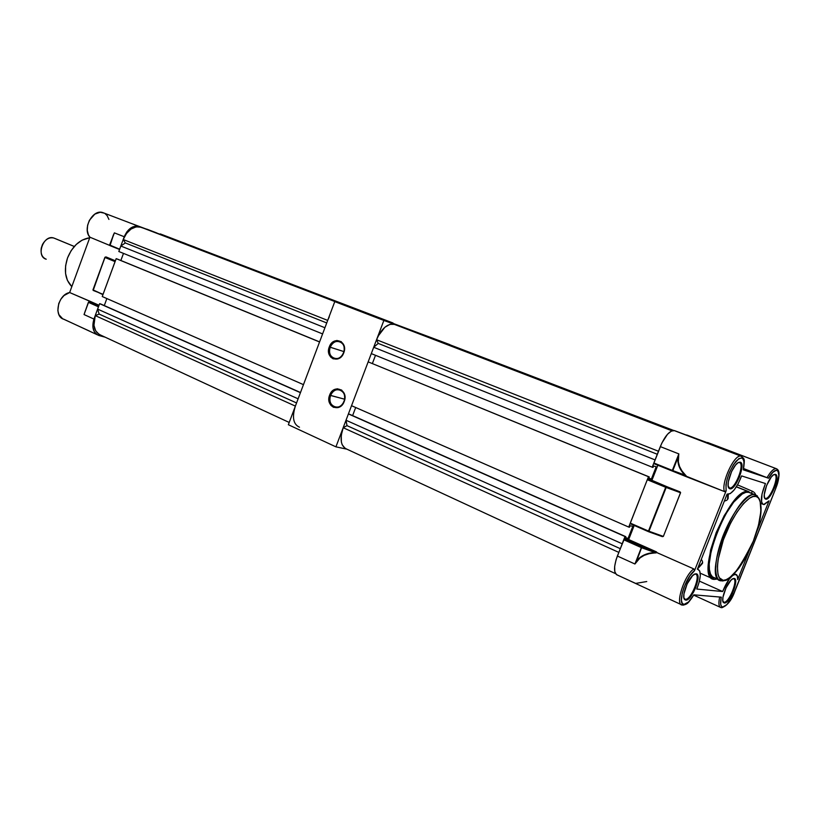 <?xml version="1.0" encoding="UTF-8"?>
<svg xmlns="http://www.w3.org/2000/svg" width="820" height="820" viewBox="0 0 820 820"><rect width="100%" height="100%" fill="white"/><g stroke="black" fill="none" stroke-linecap="round" stroke-linejoin="round"><path stroke-width="1.23" d="M330.214 347.249C325.868 357.715 339.859 363.567 343.611 352.743L343.754 352.846C339.695 364.541 324.587 358.207 329.291 346.911L343.969 351.606L330.214 347.249C332.715 342.114 336.169 340.351 340.577 341.95C344.051 344.287 345.056 347.885 343.611 352.743C341.14 357.827 337.727 359.611 333.361 358.104C329.804 355.798 328.758 352.18 330.214 347.249L329.291 346.911L328.769 348.705L329.005 354.096L330.603 356.997L333.104 358.822L337.696 358.986L341.899 356.054L344.277 351.032L344.031 345.609L341.233 341.643L336.856 340.464L332.377 342.442L329.291 346.911C333.238 335.298 348.449 341.397 343.754 352.846L343.611 352.743C347.957 342.155 333.873 336.507 330.214 347.249M330.562 395.476C326.175 405.982 340.269 412.265 344.051 401.38L344.205 401.513C340.115 413.28 324.894 406.484 329.63 395.137L344.625 399.207L330.562 395.476C332.92 390.535 336.261 388.762 340.587 390.135C344.4 392.462 345.548 396.203 344.051 401.38C341.725 406.248 338.424 408.053 334.16 406.761C330.255 404.465 329.056 400.703 330.562 395.476L329.63 395.137L329.107 396.952L329.343 402.415L330.962 405.398L333.473 407.314L338.106 407.591L342.329 404.721L344.728 399.678L344.482 394.174L341.663 390.084L337.256 388.772L332.736 390.679L329.63 395.137C333.607 383.452 348.941 390.012 344.205 401.513L344.051 401.38C348.438 390.74 334.242 384.652 330.562 395.476M346.839 449.155L335.923 446.849L383.873 320.446L449.842 344.615L334.775 301.627L449.842 344.615L334.775 301.627L383.873 320.446L335.923 446.849L288.353 424.729L334.775 301.627L288.353 424.729L335.923 446.849L346.839 449.155M685.674 476L724.46 491.58L685.663 476.43L686.278 476.143L684.884 475.067L672.82 470.598L672.328 471.069L686.278 476.143L672.82 470.598L684.884 475.067L672.82 470.598L678.017 457.427L677.976 461.988L679.155 466.59L683.06 473.099L686.012 475.6M698.435 439.581L741.321 456.197L673.978 430.49C669.376 430.818 664.815 436.189 660.305 446.603L678.847 453.901L672.338 470.413L653.765 463.423L661.853 443.046L667.511 434.262L671.354 431.074L674.553 430.633L698.486 439.633M707.598 442.482L730.333 451.133L725.444 449.329L725.915 450.293L725.628 449.575L724.972 449.934L725.3 449.247L707.598 442.482L776.427 468.732L730.569 451.195L729.677 451.738L730.558 451.184L707.598 442.482L730.569 451.195L725.3 449.247L725.915 450.293L725.628 449.575L730.558 451.184L776.427 468.732M685.376 599.266C691.127 600.291 701.428 574.287 695.319 574.133L696.129 573.795C702.514 573.959 691.731 601.183 685.715 600.117L683.952 598.159L685.715 600.117L689.302 598.118L693.402 592.399L695.749 587.438L698.005 578.049L696.969 574.164L695.093 573.938L692.551 575.701L687.129 583.901L683.931 593.926L683.849 597.688L685.715 600.117L684.597 599.543C680.897 596.345 689.169 575.804 694.878 574.01L696.129 573.795L695.36 574.133C701.397 574.42 691.096 600.301 685.376 599.266M729.441 487.931C734.761 490.124 745.165 463.884 739.476 462.572L740.306 462.203C746.241 463.577 735.366 491.047 729.79 488.761L728.355 486.947L729.79 488.761L733.193 487.264L735.878 483.995L739.527 476.902L741.915 467.154L741.618 463.802L740.306 462.203L738.184 462.623L735.581 465.022L731.614 471.459L728.324 481.719L728.139 485.778L729.79 488.761L729.052 488.3C725.198 485.235 732.926 464.376 738.656 462.377L740.306 462.203L739.476 462.572C745.021 463.812 735.202 489.273 729.697 487.982L729.164 487.828M724.029 602.218C729.021 603.151 738.687 578.858 733.346 578.756L734.115 578.448C739.701 578.551 729.585 603.981 724.347 603.007L722.902 601.398L724.347 603.007L726.356 602.198L730.036 597.862L732.414 593.516L735.427 584.301L735.622 580.796L734.843 578.787L733.203 578.582L730.938 580.242L725.997 587.909L722.953 597.257L722.789 600.752L724.347 603.007L723.455 602.556C720.114 599.789 728.047 580.14 733.111 578.623L734.115 578.448L733.377 578.766C738.656 578.971 729 603.151 724.029 602.218M765.306 498.334C769.929 500.282 779.676 475.784 774.716 474.678L775.495 474.339C780.681 475.497 770.482 501.143 765.644 499.113L764.466 497.617L765.644 499.113L768.668 497.668L774.469 487.972L776.796 478.9L776.601 475.795L775.495 474.339L773.619 474.77L771.271 477.035L766.608 485.481L764.271 494.655L764.496 497.73L765.644 499.113L765.05 498.744C761.595 496.09 769.078 476.164 774.172 474.472L775.495 474.339L774.716 474.678C779.564 475.723 770.308 499.554 765.511 498.375L765.091 498.252M749.89 492.625L755.763 495.013L756.173 496.469C760.929 496.305 764.783 511.311 753.303 541.139C739.056 569.92 728.939 582.928 722.943 580.16C717.992 581.185 712.928 567.214 725.003 535.48C738.02 503.91 752.688 493.732 756.173 496.469L755.763 495.013L754.677 494.696C750.607 492.512 735.027 505.345 722.666 536.854C711.268 568.147 716.321 581.482 721.221 580.785C701.254 580.796 736.442 489.96 754.677 494.696L748.25 492.133C729.841 487.326 694.796 577.905 714.917 577.987L721.221 580.785L722.943 580.16L719.406 577.854L717.971 574.359L717.387 566.476L718.084 559.742L723.404 539.714L730.589 523.129L736.944 512.172L743.473 503.603L749.593 498.16L753.17 496.5L756.173 496.469L758.52 498.037L760.12 501.122L760.899 511.27L758.5 525.292L753.303 541.139L746.077 556.544L737.816 569.346L729.708 577.659L726.089 579.699L721.221 580.785M683.029 605.18C687.478 603.899 687.478 604.35 693.915 594.828L693.833 594.828C690.112 601.091 686.832 604.289 684.003 604.432L682.168 605.047C674.757 604.996 684.444 574.851 693.843 568.936L657.005 552.649L693.843 568.936L694.489 570.751L726.151 490.749L724.46 491.58C720.862 483.205 734.187 454.29 740.798 456.074L742.1 456.668M724.46 491.58C720.852 483.175 734.248 454.178 740.839 456.084C744.755 459.22 744.929 457.939 743.412 469.86L768.565 478.224L772.809 472.361L776.437 470.167L778.067 471.049L778.877 475.59L775.74 488.371L734.802 591.281C730.599 601.029 726.582 606.277 722.748 607.036L721.046 607.62C718.771 606.974 718.32 603.438 719.693 597.032C718.33 603.428 718.771 606.964 721.036 607.62L722.748 607.036L721.405 606.277L720.688 604.258L721.077 597.114M735.601 574.287L735.632 574.287C737.139 574.584 737.836 576.357 737.703 579.607L749.429 550.128L737.703 579.607L737.282 575.814L734.279 573.703L735.601 574.287L732.772 575.363L729.277 579.053L722.635 591.527C727.155 580.714 731.481 574.963 735.601 574.287M656.953 552.659L658.757 553.49M697.738 569.254L697.779 569.254C701.407 571.099 701.09 577.69 696.795 589.057L722.635 591.527L696.795 589.057L699.245 581.841L700.3 575.507L699.778 571.068L697.738 569.254M701.992 563.904L701.418 564.15M702.535 563.155L702.617 562.643L702.535 563.155M702.627 562.448L697.543 568.803L702.627 562.448L702.391 561.228L702.627 562.448M702.094 560.572L701.674 559.916L702.094 560.572M725.024 500.928L726.479 500.405L725.024 500.928M727.063 500.015L726.479 500.405L727.063 500.015M727.658 499.39L727.893 494.337L727.658 499.39M728.15 497.822L728.139 498.365L728.15 497.822M749.091 491.774L736.411 486.731L748.26 491.61C729.431 486.68 693.587 579.309 714.169 579.391L711.627 578.213L709.669 575.353L708.552 570.915L708.326 565.052L710.612 549.995L716.219 532.549L724.255 515.565L733.377 501.83L742.12 493.507L745.903 491.785L749.091 491.774M717.305 579.043L714.333 579.412L717.305 579.043M646.744 581.534L635.674 583.42L616.466 574.635L614.795 571.632L614.662 566.353L616.107 559.619L623.733 539.765L624.194 539.222L628.52 539.806L634.208 525.446L628.673 539.539L657.445 552.772L641.814 547.063L624.194 539.222L628.366 539.898L656.205 552.27L641.814 547.063L624.194 539.222L617.368 556.032C613.565 566.928 613.626 573.282 617.562 575.107L682.168 605.047L684.003 604.432L682.22 603.294L681.41 600.281L682.23 593.024L684.054 587.171L689.743 576.07L694.489 570.751L726.151 490.749L725.956 484.815L727.197 478.839L729.451 472.412L733.531 464.612L738.953 458.544L742.346 457.98L744.068 461.363L743.351 469.839L767.048 477.65C770.533 471.633 773.526 468.63 776.007 468.63C780.127 469.716 780.045 476.297 775.781 488.382L733.449 594.428L726.981 604.524L722.748 607.036C720.493 606.595 720.021 603.305 721.313 597.165L693.833 594.828L721.139 597.134M648.497 531.678L648.968 531.237L648.497 531.678L648.487 531.053L630.262 523.109L647.287 479.72L665.697 487.295L648.487 531.053L630.17 523.529L647.287 479.72L647.749 479.208L651.92 480.315L657.845 465.237L651.92 480.315L680.59 492.512L663.37 536.403L662.365 536.649L654.473 533.215L662.365 536.649L663.37 536.403L648.968 531.237L666.178 487.48L680.559 492.758L663.37 536.403L648.968 531.237L648.497 531.678L662.365 536.649M686.545 435.03L719.786 447.269L686.545 435.03M634.926 564.006L617.368 556.032L634.926 564.006L641.353 547.606L623.733 539.765L641.353 547.606L641.814 547.063L636.597 561.075L639.784 557.641L644.048 554.996L649.153 553.254L654.862 552.516L641.804 547.791L656.789 552.608L656.512 551.901L628.673 539.539L656.963 552.639L649.286 553.654L644.223 555.335L640.01 557.907L634.926 564.006L641.814 547.063L634.926 564.006L617.368 556.032L634.926 564.006L636.597 561.075L634.926 564.006M656.154 552.885L654.954 552.967C646.703 553.387 640.676 556.144 636.863 561.259L636.597 561.075C640.461 555.847 646.549 552.987 654.862 552.516L656.963 552.639M743.689 468.589L767.048 477.65L743.689 468.589M678.734 454.751L678.345 461.957L679.534 466.477L681.881 470.834L686.432 476.225M755.63 494.706L755.364 494.05L755.63 494.706M754.995 493.394L754.513 492.769L754.995 493.394M753.949 492.205L752.606 491.364L753.949 492.205M769.027 500.846L763.615 504.546C760.15 502.578 760.755 495.567 765.439 483.533L741.587 475.907C737.047 487.418 732.434 493.558 727.76 494.327L727.094 494.132L697.369 569.234L727.094 494.132L730.271 493.609L734.228 489.847L738.236 483.564L741.587 475.907L765.439 483.533L762.005 494.04L761.575 501.994L762.559 504.044L764.25 504.525L769.027 500.846L756.624 532.016L769.027 500.846M685.663 476.43L672.38 471.09L685.663 476.43M693.833 594.828L688.574 601.941L684.003 604.432C676.848 604.955 685.551 576.829 694.489 570.751L693.843 568.936C684.505 574.81 674.809 604.74 682.086 605.037M694.458 574.215L695.319 574.133L694.458 574.215M738.195 462.623L739.476 462.572L738.195 462.623M773.742 474.698L774.716 474.678L773.742 474.698M732.711 578.807L733.346 578.756L732.711 578.807M699.429 581.124L722.635 591.527L699.429 581.124M755.476 494.86L757.465 496.018L755.476 494.86M749.06 492.297L745.933 492.318L742.243 493.999L733.705 502.137L724.777 515.565L716.936 532.159L711.452 549.216L709.208 563.945L709.423 569.674L710.52 574.02L712.426 576.829L715.06 578.008M727.77 494.327L727.524 499.564L727.77 494.327M697.451 569.111L702.617 562.643L697.451 569.111M737.539 484.856L752.606 491.364L751.233 493.066L752.606 491.364M767.202 477.711L768.012 478.019M768.36 478.142L768.565 478.224C776.97 463.054 782.669 471.766 775.74 488.371M776.079 468.64C773.598 468.558 770.585 471.561 767.048 477.65M721.825 607.743C727.463 605.478 731.799 599.994 734.864 591.281L734.833 591.22M724.614 491.631L726.151 490.749C725.331 481.74 728.529 472.002 735.755 461.557C742.705 454.946 745.236 457.714 743.351 469.839M653.858 462.982L660.305 446.613L678.847 453.901L672.338 470.413L653.858 462.982M647.749 479.208L680.005 491.846L647.739 479.198L647.287 479.72L665.697 487.295L666.147 486.762L647.749 479.208L666.147 486.762L666.178 487.48L680.559 492.758L680.005 491.846L666.147 486.762L665.697 487.295L666.168 486.772L680.046 491.867M724.89 449.729L720.278 447.966L724.89 449.729M719.786 447.269L704.954 442.267L720.339 448.161L719.837 447.31M630.272 523.734L648.456 531.657M665.697 487.295L648.487 531.053L648.968 531.237L666.178 487.48L665.697 487.295M720.144 447.648L686.709 434.959M720.36 448.171L720.144 447.628M672.328 471.069L678.847 453.901L678.355 457.478C677.658 463.689 679.964 469.47 685.264 474.821L684.874 475.057C679.565 469.634 677.279 463.761 678.017 457.427L678.847 453.901L660.305 446.613L678.847 453.901M653.858 463.638L672.318 471.059M674.553 430.633L692.48 437.49L674.553 430.633M54.776 238.394L74.302 246.461L53.925 238.077M46.217 259.222C42.076 257.48 40.436 253.718 41.297 247.958L42.476 244.534C45.53 239.184 49.354 237.021 53.946 238.056L53.669 237.974C43.347 234.417 35.619 256.506 46.217 259.222M653.786 463.218L652.218 467.205L652.986 467.431L653.55 465.975L656.205 466.744L651.357 479.095L648.681 478.388L649.255 476.932L648.487 476.717L647.4 479.495L648.487 476.717L368.159 361.876L351.534 405.695L368.159 361.876L649.255 476.932L368.159 361.876L649.255 476.932L648.681 478.388L651.357 479.095L648.815 478.06L651.357 479.095L656.205 466.744L653.55 465.975L652.986 467.431L652.218 467.205L371.296 353.604L373.705 347.27L371.296 353.604L652.218 467.205L653.786 463.218M615.574 573.662L346.798 449.134C340.751 446.336 339.541 439.202 343.18 427.722L618.793 552.372L343.18 427.722L347.003 425.652L620.258 548.652L347.003 425.652L346.019 420.24L622.165 543.773L346.019 420.24L348.408 413.936L625.803 536.669L349.392 414.182L625.803 536.669L625.24 538.115L628.007 538.576L625.496 537.459L628.007 538.576L632.835 526.276L630.088 525.774L629.514 527.219L628.725 527.076L630.191 523.344L628.725 527.076L629.514 527.219L630.088 525.774L632.835 526.276L628.007 538.576L625.24 538.115L625.803 536.669L625.014 536.536L623.835 539.55L625.014 536.536L348.408 413.936L346.019 420.24L347.003 425.652L343.18 427.722L341.263 435.235L341.356 441.97L342.165 444.706L345.117 448.396M429.403 337.122L673.138 430.49L429.403 337.122M402.128 327.129L672.277 430.684L402.128 327.129M393.723 324.125L672.072 430.756L394.574 324.371L389.961 324.341L384.898 327.241L378.194 336.046L376.564 339.736L378.225 343.406L373.705 347.27L655.067 459.917L373.705 347.27L378.225 343.406L657.291 454.27L378.225 343.406L376.564 339.736L658.47 451.256L376.564 339.736C381.3 328.933 387.019 323.726 393.723 324.125L671.949 430.797M375.498 355.306L372.382 363.516L375.498 355.306M355.685 407.509L352.61 415.607L355.685 407.509M440.463 341.171L673.62 430.459L440.463 341.171M436.732 339.808L673.435 430.469L436.732 339.808M673.302 430.469L433.575 338.65L673.302 430.469M672.4 430.643L406.566 328.758L672.4 430.643M672.185 430.715L398.694 325.878L672.185 430.715M628.725 527.076L351.534 405.695L628.725 527.076M89.554 331.116L62.597 318.713L58.876 314.603L57.841 310.524L58.743 303.554L60.895 299.146L64.011 295.538L69.649 292.535L99.046 305.276L89.985 301.247L89.154 301.586M88.375 302.313L84.05 314.562L88.375 302.313L89.985 301.247L69.649 292.535C57.964 294.482 53.259 316.704 63.929 319.277L97.037 334.652M109.777 245.436L89.923 237.205L69.649 292.535L89.923 237.205L109.788 245.457M81.774 259.448L78.689 267.863L81.774 259.448M89.739 237.718C79.837 239.378 72.437 246.123 67.527 257.941C63.673 270.087 65.098 279.651 71.811 286.631L67.404 280.368L65.569 273.511L65.61 265.803L67.527 257.941L71.166 250.612L76.188 244.503L82.133 240.137L89.739 237.718M177.017 240.434L185.187 243.386M110.003 245.631L113.406 235.135L109.716 244.739L114.39 232.87L109.736 245.077M93.183 290.423L104.868 257.429L106.036 256.937L105.144 257.152M104.868 257.429L92.957 289.86L102.93 294.688M89.441 301.432L98.923 305.593L89.667 301.473L88.98 302.047L98.646 306.352L88.498 302.385L98.441 306.813L93.962 319.072L84.05 314.562L85.413 310.503M184.377 243.13L176.956 240.403M186.857 244.134L194.914 247.117L186.857 244.134M146.739 229.108L156.661 232.911M109.685 244.965L114.39 232.87L124.24 236.744L119.689 249.054L124.24 236.744L114.39 232.87L113.344 235.053L109.87 245.098L119.648 249.229L110.034 245.641L119.556 249.485M105.554 257.049L115.394 260.791L106.036 256.937L115.251 261.19L104.98 257.49L115.148 261.477L103.053 294.277L93.234 290.454M103.023 294.462L93.07 289.921L104.98 257.49L115.056 261.631L103.023 294.462M98.441 306.813L93.962 319.072L84.05 314.562L88.498 302.385L98.441 306.813M88.724 301.965L89.452 301.401L88.724 301.965M160.289 233.905L179.447 241.234M108.927 219.422L107.051 215.527L105.124 213.682M102.551 212.503L104.273 213.159L100.214 212.257L94.833 214.102L89.39 220.303L87.607 225.254L87.268 230.317L88.406 234.817L89.923 237.205C82.123 229.169 92.383 209.151 102.551 212.503L129.14 222.63M99.128 335.564L98.8 335.462C93.172 332.858 91.563 327.395 93.962 319.072L92.885 327.2L94.32 331.752L97.242 334.775L105.144 337.174L99.128 335.564M129.119 222.63L147.948 229.692L137.258 226.074L132.922 226.822L126.956 231.701L124.24 236.744C127.674 229.005 132.42 225.52 138.488 226.279M137.545 225.859L134.254 224.659L137.739 225.992M389.162 321.594L184.879 243.458L389.162 321.594M381.607 318.816L154.601 232.193L381.607 318.816M353.533 308.505L145.765 228.985L353.533 308.505M329.291 316.817L327.692 320.405L123.225 239.512L125.337 242.945L120.827 246.02L118.818 251.504L120.827 246.02L324.925 327.744L322.598 333.914L118.818 251.504L322.598 333.914L324.925 327.744L120.827 246.02L125.337 242.945L326.739 322.947L125.337 242.945L123.225 239.512L327.692 320.405M319.564 341.971L303.472 384.652L102.254 296.543L116.184 258.648L102.254 296.543L303.472 384.652L319.564 341.971L116.184 258.648L319.564 341.971M299.474 427.21C293.263 424.329 291.889 417.298 295.374 406.105L95.243 315.597L99.169 314.091L296.563 402.948L99.169 314.091L97.631 309.119L298.121 398.817L300.438 392.678L99.63 303.666L97.631 309.119L99.63 303.666L100.706 303.984L300.499 392.513L99.63 303.666L300.438 392.678L298.121 398.817L97.631 309.119L99.169 314.091L95.243 315.597L93.941 325.356L95.663 330.808L99.158 334.437M289.214 422.454L101.024 335.267C94.29 332.141 92.363 325.581 95.243 315.597L295.374 406.105L294.226 409.795M394.779 324.043L192.628 246.318L393.005 322.998M344.892 305.399L141.235 227.242L136.253 226.832L131.067 229.016L126.485 233.464L123.225 239.512C127.346 230.225 133.035 226.043 140.292 226.955L340.864 303.851M123.482 253.39L120.868 260.493L123.482 253.39M117.25 259.007L319.595 341.889L117.25 259.007M106.867 298.562L104.283 305.563L106.867 298.562M345.773 305.655L140.292 226.955M335.267 358.688L333.361 358.104M336.046 407.243L334.16 406.761M698.784 439.909L693.402 437.849M721.979 580.898C726.448 581.493 735.776 572.985 739.753 566.866C745.81 558.01 750.976 547.77 755.23 536.167C762.846 514.632 763.02 500.907 755.743 494.993L748.25 492.133M735.632 574.287L734.279 573.692M702.402 563.463L697.42 569.101M736.329 486.865L748.26 491.61M711.739 578.305L700.259 573.201M740.798 456.074L673.978 430.49M762.743 504.197L760.847 503.439M720.144 607.21L693.73 595.156M684.485 598.897L685.243 599.246M723.312 601.931L723.916 602.208M728.293 494.327L728.098 498.57M734.864 591.281L775.781 488.382M764.742 497.986L765.05 498.744M723.168 601.777L723.455 602.556M728.724 487.49L729.052 488.3M684.3 598.723L684.597 599.543M74.282 246.482L53.669 237.974M105.114 257.162L115.251 261.19M186.96 244.134L177.222 240.403"/></g></svg>
